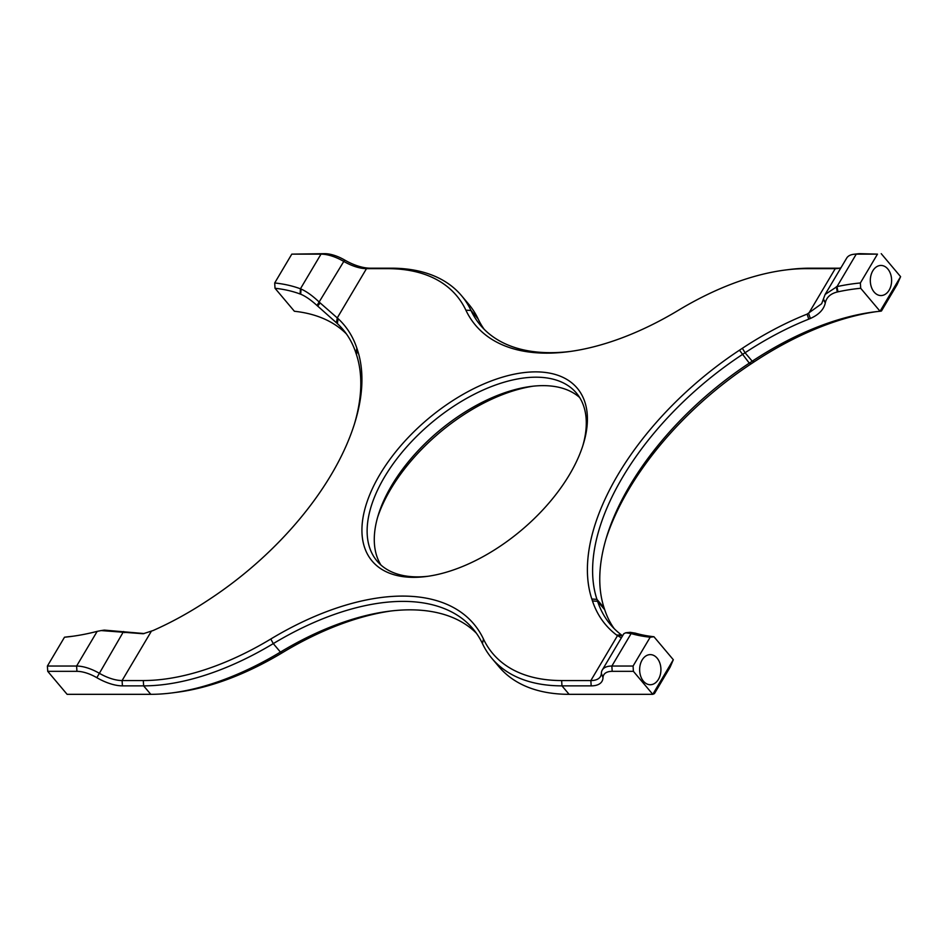 <?xml version="1.0" encoding="UTF-8"?>
<svg xmlns="http://www.w3.org/2000/svg" width="948" height="948" viewBox="0 0 948 948"><rect width="100%" height="100%" fill="white"/><g stroke="black" fill="none" stroke-linecap="round" stroke-linejoin="round"><path stroke-width="1.42" d="M660.934 669.667A15.061 10.653 -90 0 1 650.292 684.729A15.061 10.653 -90 0 1 639.639 669.667A15.061 10.653 -90 0 1 650.292 654.618A15.061 10.653 -90 0 1 660.934 669.667M891.618 280.513A15.061 10.653 -90 0 1 880.965 295.563A15.061 10.653 -90 0 1 870.311 280.513A15.061 10.653 -90 0 1 880.965 265.452A15.061 10.653 -90 0 1 891.618 280.513M569.511 474.604A134.118 72.652 -40.1 0 0 583.269 444.316A134.118 72.652 -40.1 0 0 511.079 374.875A134.118 72.652 -40.1 0 0 370.206 493.576A134.118 72.652 -40.1 0 0 426.41 576.491A134.118 72.652 -40.1 0 0 569.511 474.604M428.129 576.254A130.35 70.614 139.9 0 1 377.031 561.026A130.35 70.614 139.9 0 1 431.21 423.033A130.35 70.614 139.9 0 1 576.396 393.029A130.35 70.614 139.9 0 1 582.747 445.963M579.655 397.52A130.35 70.614 -40.1 0 0 530.75 386.464A130.35 70.614 -40.1 0 0 378.311 514.93A130.35 70.614 -40.1 0 0 380.906 564.996M72.806 636.238A225.897 122.363 139.9 0 1 68.268 636.736L64.5 637.21A229.653 124.401 -40.1 0 0 71.1 636.475A229.653 124.401 -40.1 0 0 97.17 631.368L101.187 630.574L143.195 633.75L153.055 630.55A229.653 124.401 -40.1 0 0 206.984 600.925L209.899 599.006A229.653 124.401 -40.1 0 0 354.825 422.737A229.653 124.401 -40.1 0 0 357.514 350.203L356.886 348.283A229.653 124.401 -40.1 0 0 338.104 318.658L319.464 302.317C312.852 295.989 306.714 291.557 301.049 289.033L300.433 288.796A229.653 124.401 -40.1 0 0 274.695 282.966L275.015 288.275A225.897 122.363 139.9 0 1 300.113 293.998L300.694 294.212C305.481 296.191 310.92 299.959 317.011 305.493L337.358 323.6A225.897 122.363 139.9 0 1 343.022 329.537A225.897 122.363 139.9 0 1 355.832 352.751L356.472 354.659A225.897 122.363 139.9 0 1 354.315 424.384M633.074 666.041L611.863 666.041A30.123 13.687 -149.3 0 0 602.276 670.023A30.123 13.687 -149.3 0 0 601.352 673.293A30.123 13.687 30.7 0 1 600.44 676.564A30.123 13.687 30.7 0 1 590.853 680.557L561.643 680.557A222.128 120.325 139.9 0 1 483.456 639.011A229.653 124.401 -40.1 0 0 270.796 639.011A222.128 120.325 139.9 0 1 143.314 680.557L122.091 680.557A30.123 13.687 30.7 0 1 99.35 673.293A30.123 13.687 -149.3 0 0 76.61 666.041L47.4 666.041L47.732 671.338L76.93 671.338A26.354 11.98 30.7 0 1 96.838 677.69A33.879 15.405 -149.3 0 0 122.422 685.866L143.634 685.866A225.897 122.363 -40.1 0 0 273.285 643.609A225.897 122.363 139.9 0 1 473.005 628.844A225.897 122.363 139.9 0 1 482.461 643.609A225.897 122.363 -40.1 0 0 491.905 658.386A225.897 122.363 -40.1 0 0 561.974 685.866L591.173 685.866A33.879 15.405 -149.3 0 0 602.999 677.69A26.354 11.98 30.7 0 1 612.195 671.338L633.406 671.338L633.074 666.041L650.186 637.21L653.942 636.736A225.897 122.363 139.9 0 1 635.421 633.181L630.219 632.316L625.763 632.766L631.131 633.572A229.653 124.401 -40.1 0 0 650.186 637.21M622.599 635.764L621.414 634.911A225.897 122.363 139.9 0 1 610.405 624.507A225.897 122.363 139.9 0 1 597.596 601.305L596.956 599.385A225.897 122.363 139.9 0 1 742.165 354.659L745.069 352.751L752.214 361.212A225.897 122.363 -40.1 0 1 873.831 311.963A225.897 122.363 -40.1 0 1 880.064 311.264L881.45 311.003L897.104 284.613L900.6 276.662L880.064 311.264L860.689 288.275L860.369 282.966A229.653 124.401 -40.1 0 0 837.001 286.604L825.127 294.449L821.655 303.727L807.115 314.12A229.653 124.401 -40.1 0 0 742.355 348.283L739.452 350.203A229.653 124.401 -40.1 0 0 591.825 599.006L592.464 600.925A229.653 124.401 -40.1 0 0 616.674 635.089L621.355 637.874M570.198 351.459A225.897 122.363 139.9 0 1 480.423 325.211A225.897 122.363 139.9 0 1 470.966 310.434A225.897 122.363 -40.1 0 0 461.522 295.669A225.897 122.363 -40.1 0 0 391.453 268.189L370.241 268.189A33.879 15.405 30.7 0 1 344.657 260.025A26.354 11.98 -149.3 0 0 324.749 253.673L291.794 254.135L321.005 254.135A30.123 13.687 30.7 0 1 343.745 261.399A30.123 13.687 -149.3 0 0 366.485 268.651L387.708 268.651A222.128 120.325 139.9 0 1 465.895 310.197A229.653 124.401 -40.1 0 0 568.48 351.696A229.653 124.401 -40.1 0 0 678.543 310.197A222.128 120.325 139.9 0 1 785.003 270.062A222.128 120.325 139.9 0 1 806.037 268.651L835.247 268.651A30.123 13.687 -149.3 0 0 837.641 268.521A30.123 13.687 -149.3 0 0 840.971 267.727M144.155 633.56L104.339 630.112L101.187 630.574M346.411 333.921A225.897 122.363 -40.1 0 0 294.39 311.264L275.015 288.275M291.794 254.135L274.695 282.966M877.481 254.135L860.014 253.673A26.354 11.98 -149.3 0 0 857.916 253.791L853.864 254.265A30.123 13.687 30.7 0 1 856.257 254.135L877.481 254.135L860.369 282.966M825.127 294.437L846.671 258.129A30.123 13.687 30.7 0 1 853.864 254.265M839.513 268.189A33.879 15.405 30.7 0 1 838.992 268.189L809.793 268.189A225.897 122.363 -40.1 0 0 788.392 269.623L785.003 270.062M461.522 295.669L468.656 304.142A225.897 122.363 139.9 0 1 478.112 318.907A225.897 122.363 -40.1 0 0 484.167 329.3M900.6 276.662L881.225 253.673M742.355 348.283L745.069 352.751A225.897 122.363 139.9 0 1 808.763 319.144L810.374 318.469C818.871 314.712 823.848 309.522 825.305 302.874L825.4 302.4C826.751 297.103 830.709 293.619 837.285 291.984L837.961 291.83A225.897 122.363 139.9 0 1 860.689 288.275M602.276 670.023L623.82 633.714L625.763 632.766M606.009 538.95A231.537 125.42 139.9 0 1 751.349 363.7L754.264 361.781L752.214 361.212L749.299 363.131A225.897 122.363 -40.1 0 0 606.744 536.509A225.897 122.363 -40.1 0 0 604.101 607.858L604.729 609.777A225.897 122.363 -40.1 0 0 614.15 628.595M673.317 659.725L652.781 694.327L654.416 693.64L670.07 667.25L673.317 659.725L653.942 636.736M491.905 658.386L499.039 666.847A225.897 122.363 139.9 0 0 569.108 694.327L652.781 694.327L633.406 671.338M476.394 633.228A225.897 122.363 -40.1 0 0 388.68 611.27A225.897 122.363 -40.1 0 0 280.43 652.082A225.897 122.363 139.9 0 1 172.169 692.893A225.897 122.363 139.9 0 1 150.779 694.327L67.107 694.327L47.732 671.338M64.5 637.21L47.4 666.041M172.169 692.893L177.264 692.23A220.244 119.306 -40.1 0 0 282.812 652.437A231.537 125.42 139.9 0 1 391.204 610.962M754.264 361.781A231.537 125.42 139.9 0 1 876.355 311.655M377.588 517.347A136.002 73.671 139.9 0 1 533.262 386.168M122.422 685.866L122.091 680.557L151.313 631.309M622.255 635.527L617.48 635.681L590.853 680.557L591.173 685.866M838.992 268.189L835.247 268.651L808.62 313.527L810.374 318.469M336.433 322.747L337.275 317.9L366.485 268.651L370.241 268.189M96.838 677.69L123.548 631.534M124.389 631.783L124.555 632.648M357.514 350.203L356.472 354.659M356.886 348.283L355.832 352.751M338.104 318.658L337.358 323.6M320.163 302.969L317.639 306.074M317.011 305.493L344.657 260.025M301.049 289.033L300.694 294.212M300.113 293.998L300.433 288.796L321.005 254.135L324.749 253.673M860.014 253.673L856.257 254.135L837.001 286.604L837.961 291.83M809.793 268.189L806.037 268.651M478.112 318.907L470.966 310.434L465.895 310.197M391.453 268.189L387.708 268.651M823.397 299.07L825.4 302.4M837.285 291.984L836.314 286.758M825.305 302.874L823.291 299.604M808.763 319.144L807.115 314.12M739.452 350.203L749.299 363.131L751.349 363.7M591.825 599.006L596.956 599.385L604.101 607.858M592.464 600.925L597.596 601.305L604.729 609.777M616.674 635.089L621.414 634.911M630.621 633.43L634.923 633.027M635.421 633.181L631.131 633.572L611.863 666.041L612.195 671.338M76.93 671.338L76.61 666.041L97.17 631.368M150.779 694.327L143.634 685.866L143.314 680.557M282.812 652.437L280.43 652.082L273.285 643.609L270.796 639.011M482.461 643.609L483.456 639.011M569.108 694.327L561.974 685.866L561.643 680.557M602.999 677.69L601.352 673.293"/></g></svg>
